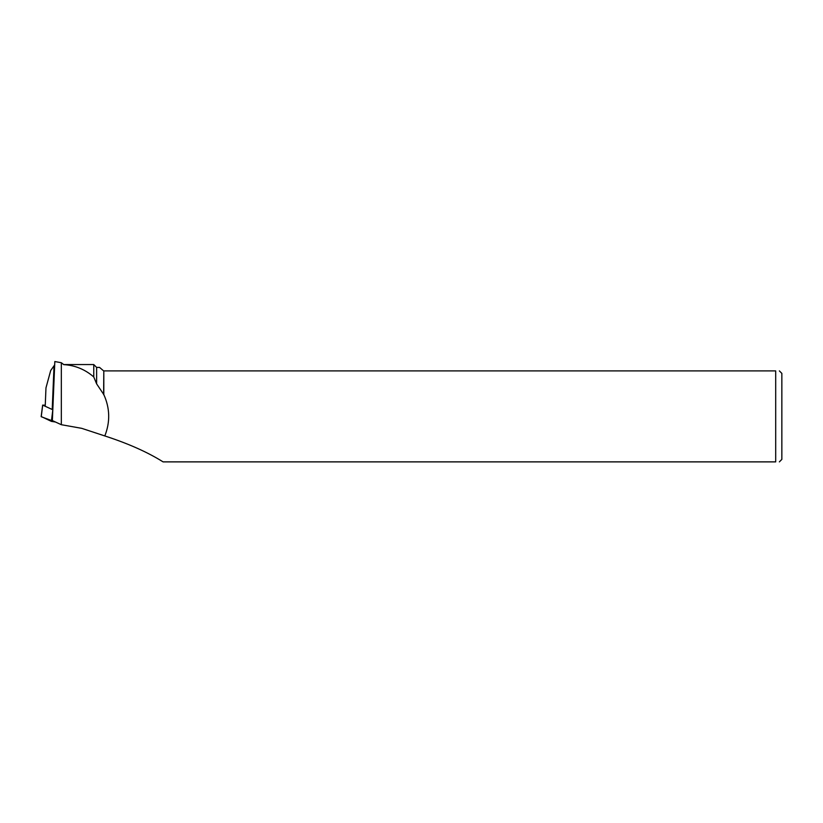 <?xml version="1.0" encoding="UTF-8"?>
<svg xmlns="http://www.w3.org/2000/svg" width="823" height="823" viewBox="0 0 823 823"><rect width="100%" height="100%" fill="white"/><g stroke="black" fill="none" stroke-linecap="round" stroke-linejoin="round"><path stroke-width="1.23" d="M45.255 405.204L42.693 405.122L52.816 409.761M42.693 405.122L41.243 416.726L55.429 422.004L51.376 421.376L41.263 416.561M45.234 405.729L45.975 387.87L50.697 370.525L54.03 365.803L52.24 408.938M63.721 364.558L63.721 364.62C75.047 365.299 85.057 369.414 93.76 376.955L93.76 364.558L63.721 364.558L61.334 362.737L54.822 361.544L52.363 420.594L61.334 424.709L61.334 362.737L63.721 364.62M54.678 364.877L54.03 365.803M103.626 394.618L103.811 370.895L103.811 394.587L96.62 383.847L93.76 376.955M96.62 383.847L96.62 367.418L93.76 364.558M103.626 370.895L99.573 367.418L96.62 367.418M103.811 394.587C109.973 408.218 110.303 422.004 104.809 435.943L81.724 428.341L61.334 424.709M104.809 435.943C128.193 443.535 147.615 452.177 163.077 461.878L775.698 461.878C780.513 461.878 780.513 461.878 775.698 461.878L775.698 370.895C780.523 370.895 780.523 370.895 775.698 370.895L103.811 370.895M779.36 370.895L781.85 373.385L781.85 459.388L779.36 461.878M52.549 416.171L52.044 421.52M51.376 421.376L52.806 409.957M42.652 405.081L41.15 416.633"/></g></svg>
